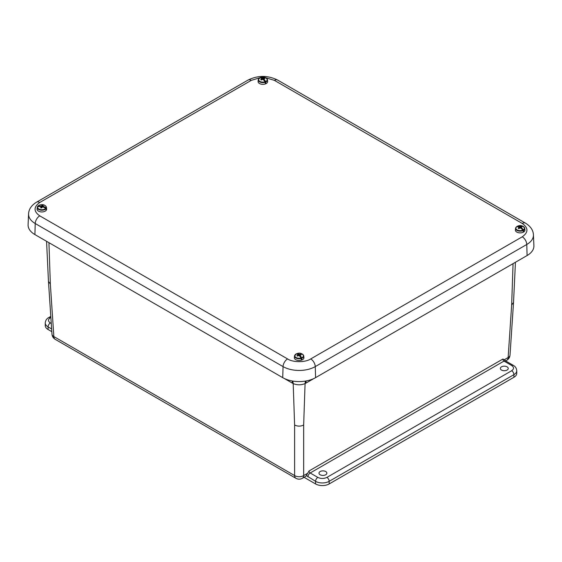 <?xml version="1.0" encoding="UTF-8"?>
<svg xmlns="http://www.w3.org/2000/svg" width="562" height="562" viewBox="0 0 562 562"><rect width="100%" height="100%" fill="white"/><g stroke="black" fill="none" stroke-linecap="round" stroke-linejoin="round"><path stroke-width="0.84" d="M511.659 365.497L504.016 361.085L310.189 472.986L317.839 477.405C320.86 478.817 323.881 478.817 326.908 477.405L511.659 370.737C514.111 368.988 514.111 367.246 511.659 365.497A3.203 1.848 120 0 1 513.268 365.342C515.361 366.459 516.52 368.258 516.745 370.737L516.745 373.351A9.617 5.55 180 0 1 513.928 377.278L329.17 483.945A9.617 5.55 180 0 1 315.57 483.945L304.077 477.307M51.816 331.671L48.072 329.508A9.617 5.55 180 0 1 45.255 325.581L45.255 322.96A9.617 5.55 180 0 0 48.072 326.887A3.203 1.848 -60 0 1 50.341 322.96L51.275 323.501M501.508 366.831A3.948 2.276 180 0 1 505.793 366.34A3.948 2.276 180 0 1 508.238 368.426A3.948 2.276 180 0 1 504.297 370.723A3.948 2.276 180 0 1 500.349 368.426A3.948 2.276 180 0 1 501.508 366.831M320.15 471.539A3.948 2.276 180 0 1 324.436 471.04A3.948 2.276 180 0 1 326.88 473.134A3.948 2.276 180 0 1 322.939 475.424A3.948 2.276 180 0 1 318.991 473.134A3.948 2.276 180 0 1 320.15 471.539M504.395 359.687L505.617 360.923A3.203 1.848 120 0 0 504.016 361.085A1.616 0.934 -120 0 1 502.871 359.055L504.395 359.687L508.146 357.516L511.659 304.927L513.535 302.447L515.431 262.271M307.421 473.408L303.663 475.571A6.414 3.702 60 0 1 302.342 478.311L305.405 476.541A6.414 3.702 -120 0 0 306.325 475.536L309.044 470.956L502.871 359.055M510.015 355.128L510.015 355.128A6.414 3.695 -176.2 0 1 508.146 357.516A6.414 3.702 -120 0 1 506.819 360.256C508.736 359.076 509.804 357.369 510.015 355.128L513.528 302.489M46.569 241.309L48.465 281.513L50.341 283.986L53.854 336.575A6.414 3.695 176.2 0 1 51.985 334.186L51.985 334.186C52.196 336.427 53.264 338.134 55.181 339.315L295.928 478.311A6.414 3.702 -60 0 1 294.607 475.571L53.854 336.575A6.414 3.702 120 0 0 55.181 339.315M313.863 378.556L305.075 383.614L303.663 425.005L303.663 475.571A6.414 3.983 180 0 1 294.607 475.571L294.607 425.005L293.195 383.614C297.158 385.188 301.113 385.188 305.075 383.614L305.426 381.085M303.663 425.005C300.642 426.495 297.621 426.495 294.607 425.005M292.844 381.078L293.195 383.614L284.224 378.444M259.911 77.76L251.27 80.373L39.754 202.489A6.414 3.702 -120 0 0 36.551 202.172C31.465 205.292 28.803 209.197 28.564 213.897L28.1 224.751A23.239 13.418 0 0 0 34.9 234.572L282.721 377.65A23.239 13.418 0 0 0 315.584 377.65L527.1 255.534A23.239 13.418 0 0 0 533.9 245.72L533.436 234.86C533.19 230.153 530.528 226.247 525.449 223.135A6.414 3.702 -60 0 0 522.246 223.451L274.418 80.373L265.833 77.76M516.668 226.76L516.857 226.542A4.327 2.494 180 0 0 517.103 229.921A4.327 2.494 180 0 0 522.955 230.062L523.292 231.734A4.735 2.733 -0 0 0 523.714 231.488L523.468 229.767A4.327 2.494 180 0 0 523.222 226.395A4.327 2.494 180 0 0 517.37 226.247L517.152 226.563M523.166 230.511A4.608 2.662 180 0 1 518.108 230.877A4.608 2.662 180 0 1 515.565 228.334L515.389 229.949A4.784 2.761 -0 0 0 520.166 232.886A4.784 2.761 -0 0 0 524.936 229.949L524.76 228.334A4.608 2.662 180 0 1 523.658 230.23M521.367 227.097L521.536 226.465L517.159 226.479M516.857 226.542L519.176 227.378L518.241 228.362A2.36 1.363 180 0 0 518.789 228.678L520.166 227.947L520.89 228.165L522.955 230.062M521.536 226.465A2.36 1.363 180 0 1 522.084 226.781L521.15 227.378L521.1 228.327M523.468 229.767L521.15 227.378M519.4 228.193L519.436 226.69M521.445 227.849L521.417 228.579M523.243 231.214L523.714 231.488M519.176 227.378L519.225 228.327M520.166 227.947L520.166 226.809M518.881 227.849L518.909 228.579M520.925 228.193L520.89 226.69M259.897 77.907L260.051 77.711A4.327 2.494 180 0 0 259.356 81.069A4.327 2.494 180 0 0 265.088 81.75L265.383 83.45A4.735 2.733 0 0 0 265.868 83.246L265.678 81.504A4.327 2.494 180 0 0 266.374 78.146A4.327 2.494 180 0 0 260.642 77.465L260.452 77.788M265.264 82.214A4.608 2.662 180 0 1 259.124 81.504A4.608 2.662 180 0 1 258.267 79.783L258.091 81.399A4.784 2.761 0 0 0 258.984 83.183A4.784 2.761 0 0 0 264.47 84.174A4.784 2.761 0 0 0 267.638 81.399L267.463 79.783A4.608 2.662 180 0 1 265.833 81.982M264.372 78.554L264.526 78.055L260.459 77.675M264.526 78.055A2.36 1.363 180 0 1 264.976 78.42L263.838 78.919L263.782 80.099M265.678 81.504L263.838 78.919M260.051 77.711L261.892 78.736L260.747 79.621A2.36 1.363 180 0 0 261.204 79.987L262.707 79.39L263.374 79.678L265.088 81.75M262.313 79.46L262.356 78.083M264.014 79.411L263.978 80.317M265.327 82.811L265.868 83.246M263.016 79.516L263.023 78.266M261.892 78.736L261.927 79.544M263.81 79.495L263.789 78.216M261.485 79.172L261.506 79.797M296.49 353.927L296.624 353.73A4.327 2.494 180 0 0 295.415 357.039A4.327 2.494 180 0 0 301.021 358.015L301.295 359.722A4.735 2.733 0 0 0 301.801 359.554L301.646 357.797A4.327 2.494 180 0 0 302.855 354.489A4.327 2.494 180 0 0 297.249 353.519L297.073 353.87M301.183 358.493A4.608 2.662 180 0 1 295.169 357.46A4.608 2.662 180 0 1 294.537 355.943L294.362 357.558A4.784 2.761 0 0 0 295.022 359.139A4.784 2.761 0 0 0 300.544 360.368A4.784 2.761 0 0 0 303.909 357.558L303.733 355.943A4.608 2.662 180 0 1 301.78 358.282M300.775 354.77L300.937 354.306L299.377 354.432L297.087 353.723M300.937 354.306A2.36 1.363 180 0 1 301.337 354.685L300.087 355.128L300.024 356.498M301.646 357.797L300.087 355.128M296.624 353.73L298.183 354.847L296.94 355.676A2.36 1.363 180 0 0 297.333 356.055L298.893 355.535L299.525 355.858L301.021 358.015M298.71 355.556L298.752 354.215M300.199 355.627L300.157 356.673M301.225 358.992L301.801 359.554M299.363 355.774L299.377 354.432M298.183 354.847L298.218 355.634M300.164 355.072L300.157 354.425M297.712 355.261L297.734 355.844M46.014 208.678A4.608 2.662 180 0 1 40.218 210.048A4.608 2.662 180 0 1 37.24 207.392A4.608 2.662 180 0 1 37.415 206.809L37.675 206.535A4.327 2.494 180 0 0 40.316 209.556A4.327 2.494 180 0 0 45.74 208.284L46.154 209.865A4.735 2.733 0 0 0 46.365 209.542L46 207.898A4.327 2.494 180 0 0 43.358 204.877A4.327 2.494 180 0 0 37.928 206.142L37.647 206.542M37.443 206.704L37.064 209.008A4.784 2.761 0 0 0 40.155 211.769A4.784 2.761 0 0 0 46.611 209.008L46.435 207.392A4.608 2.662 180 0 1 46.26 208.298M42.045 207.673L42.291 205.292L41.433 205.917L37.654 206.437M37.415 206.809L40.373 206.409L40.942 206.668L40.654 207.807A2.36 1.363 180 0 0 41.384 207.968L42.241 206.957L43.028 206.985L45.74 208.284M42.291 205.292A2.36 1.363 180 0 1 43.021 205.453L42.656 206.964M46 207.898L42.705 205.797M40.64 206.528L40.647 205.987M43.302 206.563L43.295 207.083M41.469 207.8L41.433 205.917M42.733 206.198L42.698 206.964M42.024 207.104L41.967 205.636M40.97 207.174L40.998 207.905M329.17 483.945L329.17 481.332A9.617 5.55 180 0 1 315.57 481.332L315.57 483.945M513.928 377.278L513.928 374.657L329.17 481.332A3.203 1.848 -120 0 0 326.908 477.405M516.745 370.737A9.617 5.55 180 0 1 513.928 374.657A3.203 1.848 -120 0 0 511.659 370.737M48.072 329.508L48.072 326.887L51.634 328.946M317.839 477.405A3.203 1.848 120 0 0 315.57 481.332L306.325 475.536M50.868 317.425L50.341 317.727C47.889 319.469 47.889 321.218 50.341 322.96M511.659 304.927L513.064 263.641M50.798 316.378L48.732 317.565A3.203 1.848 60 0 1 50.341 317.727M48.936 242.672L50.341 283.986M307.92 476.913A3.203 1.848 -60 0 1 310.189 472.986A1.616 0.934 60 0 1 309.044 470.956M305.883 383.158L306.114 380.966M292.156 380.959L292.388 383.158M39.754 202.489C33.509 206.942 33.509 211.396 39.754 215.85L287.582 358.928C292.837 362.539 305.475 362.539 310.73 358.928L522.246 236.813C528.491 232.359 528.491 227.905 522.246 223.451M287.582 358.928A6.414 3.702 120 0 0 283.051 366.6A22.775 13.151 0 0 0 315.261 366.6A6.414 3.702 -120 0 0 310.73 358.928M39.754 215.85A6.414 3.702 120 0 0 35.223 223.521L283.051 366.6L282.721 377.65M28.564 213.897A22.775 13.151 0 0 0 35.223 223.521L34.9 234.572M251.27 80.373A6.414 3.702 -120 0 0 248.067 80.057L36.551 202.172M274.418 80.373A6.414 3.702 -60 0 1 277.621 80.057C267.772 75.231 257.916 75.231 248.067 80.057M522.246 236.813A6.414 3.702 60 0 1 526.777 244.484A22.775 13.151 0 0 0 533.436 234.86M315.584 377.65L315.261 366.6L526.777 244.484L527.1 255.534M516.752 226.577L515.565 228.334A4.608 2.662 180 0 1 516.267 227.076M524.065 227.076A4.608 2.662 180 0 1 524.76 228.334C522.843 225.51 520.349 224.821 517.286 226.268M266.76 78.525A4.608 2.662 180 0 1 267.463 79.783C265.798 77.127 263.508 76.362 260.578 77.472M259.981 77.718L258.267 79.783A4.608 2.662 180 0 1 258.963 78.525M303.037 354.685A4.608 2.662 180 0 1 303.733 355.943C302.201 353.386 300.024 352.578 297.2 353.519M296.567 353.737L294.537 355.943A4.608 2.662 180 0 1 295.24 354.685M45.733 206.135A4.608 2.662 180 0 1 46.435 207.392C44.932 203.395 39.473 204.484 37.724 206.268M505.638 360.937L506.819 360.256M513.268 365.342L505.617 360.923M48.732 317.565C46.639 318.689 45.48 320.481 45.255 322.96M295.928 478.311C298.071 479.449 300.206 479.449 302.342 478.311M48.473 281.548L51.985 334.186M277.621 80.057L525.449 223.135"/></g></svg>
